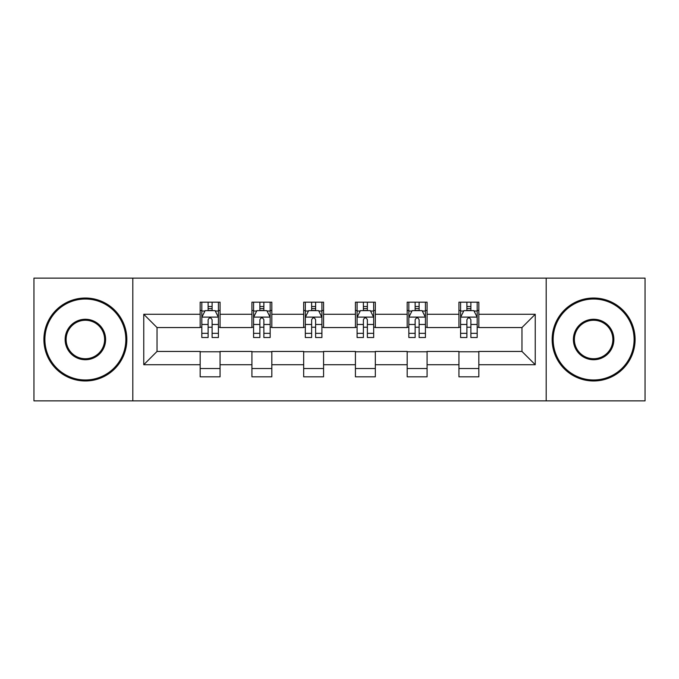 <?xml version="1.0" encoding="UTF-8"?>
<svg xmlns="http://www.w3.org/2000/svg" width="679" height="679" viewBox="0 0 679 679"><rect width="100%" height="100%" fill="white"/><g stroke="black" fill="none" stroke-linecap="round" stroke-linejoin="round"><path stroke-width="1.02" d="M546.188 400.873L645.05 400.873L645.05 278.127L546.188 278.127L546.188 400.873L132.812 400.873L132.812 278.127L33.95 278.127L33.95 400.873L132.812 400.873M546.188 278.127L132.812 278.127M478.839 314.284L478.839 302.18L458.936 302.18L458.936 314.284L427.083 314.284L427.083 302.18L407.179 302.18L407.179 314.284L375.326 314.284L375.326 302.18L355.423 302.18L355.423 314.284L323.577 314.284L323.577 302.18L303.674 302.18L303.674 314.284L271.821 314.284L271.821 302.18L251.917 302.18L251.917 314.284L220.064 314.284L220.064 302.18L200.161 302.18L200.161 314.284L143.761 314.284L143.761 364.716L157.036 351.442L200.161 351.442L200.161 376.82L220.064 376.82L220.064 351.442L251.917 351.442L251.917 376.82L271.821 376.82L271.821 351.442L303.674 351.442L303.674 376.82L323.577 376.82L323.577 351.442L355.423 351.442L355.423 376.82L375.326 376.82L375.326 351.442L407.179 351.442L407.179 376.82L427.083 376.82L427.083 351.442L458.936 351.442L458.936 376.82L478.839 376.82L478.839 351.442L521.964 351.442L521.964 327.558L478.839 327.558L478.839 314.284L535.239 314.284L535.239 364.716L478.839 364.716M458.936 364.716L427.083 364.716M407.179 364.716L375.326 364.716M355.423 364.716L323.577 364.716M303.674 364.716L271.821 364.716M251.917 364.716L220.064 364.716M200.161 364.716L143.761 364.716M458.936 314.284L458.936 327.558L427.083 327.558L427.083 314.284M407.179 314.284L407.179 327.558L375.326 327.558L375.326 314.284M355.423 314.284L355.423 327.558L323.577 327.558L323.577 314.284M303.674 314.284L303.674 327.558L271.821 327.558L271.821 314.284M251.917 314.284L251.917 327.558L220.064 327.558L220.064 314.284M200.161 314.284L200.161 327.558L157.036 327.558L143.761 314.284M157.036 327.558L157.036 351.442M535.239 364.716L521.964 351.442M521.964 327.558L535.239 314.284M200.161 310.473L201.824 310.473M208.122 310.473L212.103 310.473M218.409 310.473L220.064 310.473M200.161 327.227L201.824 327.227M208.122 327.227L212.103 327.227M218.409 327.227L220.064 327.227M200.161 351.773L220.064 351.773M200.161 368.527L220.064 368.527M251.917 351.773L271.821 351.773M251.917 368.527L271.821 368.527M251.917 310.473L253.573 310.473M259.879 310.473L263.859 310.473M270.166 310.473L271.821 310.473M251.917 327.227L253.573 327.227M259.879 327.227L263.859 327.227M270.166 327.227L271.821 327.227M303.674 351.773L323.577 351.773M303.674 368.527L323.577 368.527M303.674 310.473L305.329 310.473M311.636 310.473L315.616 310.473M321.914 310.473L323.577 310.473M303.674 327.227L305.329 327.227M311.636 327.227L315.616 327.227M321.914 327.227L323.577 327.227M355.423 351.773L375.326 351.773M355.423 368.527L375.326 368.527M355.423 310.473L357.086 310.473M363.384 310.473L367.364 310.473M373.671 310.473L375.326 310.473M355.423 327.227L357.086 327.227M363.384 327.227L367.364 327.227M373.671 327.227L375.326 327.227M407.179 351.773L427.083 351.773M407.179 368.527L427.083 368.527M407.179 310.473L408.834 310.473M415.141 310.473L419.121 310.473M425.427 310.473L427.083 310.473M407.179 327.227L408.834 327.227M415.141 327.227L419.121 327.227M425.427 327.227L427.083 327.227M458.936 351.773L478.839 351.773M458.936 368.527L478.839 368.527M458.936 310.473L460.591 310.473M466.897 310.473L470.878 310.473M477.176 310.473L478.839 310.473M458.936 327.227L460.591 327.227M466.897 327.227L470.878 327.227M477.176 327.227L478.839 327.227M212.103 306.492L208.122 306.492M218.409 333.347L212.103 333.347L212.103 337.505L218.409 337.505L218.409 317.271L215.09 310.634L205.134 310.634L201.824 317.271L201.824 337.505L208.122 337.505L208.122 333.347L201.824 333.347M201.824 317.271L201.824 302.18M218.409 317.271L218.409 302.18M208.122 310.634L208.122 302.18M212.103 302.18L212.103 310.634M212.103 333.347L212.103 319.758C210.779 317.203 209.455 317.203 208.122 319.758L208.122 333.347M85.376 299.023A40.477 40.477 0 0 0 44.899 339.5A40.477 40.477 0 0 0 85.376 379.977A40.477 40.477 0 0 0 125.844 339.5A40.477 40.477 0 0 0 85.376 299.023M85.376 380.97A41.47 41.47 0 0 1 43.906 339.5A41.47 41.47 0 0 1 85.376 298.03A41.47 41.47 0 0 1 126.846 339.5A41.47 41.47 0 0 1 85.376 380.97M85.376 319.266A20.234 20.234 0 0 1 105.61 339.5A20.234 20.234 0 0 1 85.376 359.734A20.234 20.234 0 0 1 65.133 339.5A20.234 20.234 0 0 1 85.376 319.266M85.376 358.741A19.241 19.241 0 0 0 104.617 339.5A19.241 19.241 0 0 0 85.376 320.259A19.241 19.241 0 0 0 66.135 339.5A19.241 19.241 0 0 0 85.376 358.741M593.624 299.023A40.477 40.477 0 0 0 553.156 339.5A40.477 40.477 0 0 0 593.624 379.977A40.477 40.477 0 0 0 634.101 339.5A40.477 40.477 0 0 0 593.624 299.023M593.624 380.97A41.47 41.47 0 0 1 552.154 339.5A41.47 41.47 0 0 1 593.624 298.03A41.47 41.47 0 0 1 635.094 339.5A41.47 41.47 0 0 1 593.624 380.97M593.624 319.266A20.234 20.234 0 0 1 613.867 339.5A20.234 20.234 0 0 1 593.624 359.734A20.234 20.234 0 0 1 573.39 339.5A20.234 20.234 0 0 1 593.624 319.266M593.624 358.741A19.241 19.241 0 0 0 612.865 339.5A19.241 19.241 0 0 0 593.624 320.259A19.241 19.241 0 0 0 574.383 339.5A19.241 19.241 0 0 0 593.624 358.741M263.859 306.492L259.879 306.492M270.166 333.347L263.859 333.347L263.859 337.505L270.166 337.505L270.166 317.271L266.847 310.634L256.891 310.634L253.573 317.271L253.573 337.505L259.879 337.505L259.879 333.347L253.573 333.347M253.573 317.271L253.573 302.18M270.166 317.271L270.166 302.18M259.879 310.634L259.879 302.18M263.859 302.18L263.859 310.634M263.859 333.347L263.859 319.758C262.535 317.203 261.203 317.203 259.879 319.758L259.879 333.347M315.616 306.492L311.636 306.492M321.914 333.347L315.616 333.347L315.616 337.505L321.914 337.505L321.914 317.271L318.595 310.634L308.648 310.634L305.329 317.271L305.329 337.505L311.636 337.505L311.636 333.347L305.329 333.347M305.329 317.271L305.329 302.18M321.914 317.271L321.914 302.18M311.636 310.634L311.636 302.18M315.616 302.18L315.616 310.634M315.616 333.347L315.616 319.758C314.292 317.203 312.96 317.203 311.636 319.758L311.636 333.347M367.364 306.492L363.384 306.492M373.671 333.347L367.364 333.347L367.364 337.505L373.671 337.505L373.671 317.271L370.352 310.634L360.405 310.634L357.086 317.271L357.086 337.505L363.384 337.505L363.384 333.347L357.086 333.347M357.086 317.271L357.086 302.18M373.671 317.271L373.671 302.18M363.384 310.634L363.384 302.18M367.364 302.18L367.364 310.634M367.364 333.347L367.364 319.758C366.04 317.203 364.716 317.203 363.384 319.758L363.384 333.347M419.121 306.492L415.141 306.492M425.427 333.347L419.121 333.347L419.121 337.505L425.427 337.505L425.427 317.271L422.109 310.634L412.153 310.634L408.834 317.271L408.834 337.505L415.141 337.505L415.141 333.347L408.834 333.347M408.834 317.271L408.834 302.18M425.427 317.271L425.427 302.18M415.141 310.634L415.141 302.18M419.121 302.18L419.121 310.634M419.121 333.347L419.121 319.758C417.797 317.203 416.473 317.203 415.141 319.758L415.141 333.347M470.878 306.492L466.897 306.492M477.176 333.347L470.878 333.347L470.878 337.505L477.176 337.505L477.176 317.271L473.866 310.634L463.91 310.634L460.591 317.271L460.591 337.505L466.897 337.505L466.897 333.347L460.591 333.347M460.591 317.271L460.591 302.18M477.176 317.271L477.176 302.18M466.897 310.634L466.897 302.18M470.878 302.18L470.878 310.634M470.878 333.347L470.878 319.758C469.554 317.203 468.221 317.203 466.897 319.758L466.897 333.347M218.324 317.11L201.901 317.11M201.824 311.033L204.939 311.033M215.285 311.033L218.409 311.033M208.122 324.46L201.824 324.46M218.409 324.46L212.103 324.46M212.103 308.606L208.122 308.606M270.081 317.11L253.657 317.11M253.573 311.033L256.696 311.033M267.042 311.033L270.166 311.033M259.879 324.46L253.573 324.46M270.166 324.46L263.859 324.46M263.859 308.606L259.879 308.606M321.838 317.11L305.414 317.11M305.329 311.033L308.444 311.033M318.799 311.033L321.914 311.033M311.636 324.46L305.329 324.46M321.914 324.46L315.616 324.46M315.616 308.606L311.636 308.606M373.586 317.11L357.162 317.11M357.086 311.033L360.201 311.033M370.556 311.033L373.671 311.033M363.384 324.46L357.086 324.46M373.671 324.46L367.364 324.46M367.364 308.606L363.384 308.606M425.343 317.11L408.919 317.11M408.834 311.033L411.958 311.033M422.304 311.033L425.427 311.033M415.141 324.46L408.834 324.46M425.427 324.46L419.121 324.46M419.121 308.606L415.141 308.606M477.099 317.11L460.676 317.11M460.591 311.033L463.715 311.033M474.061 311.033L477.176 311.033M466.897 324.46L460.591 324.46M477.176 324.46L470.878 324.46M470.878 308.606L466.897 308.606"/></g></svg>
